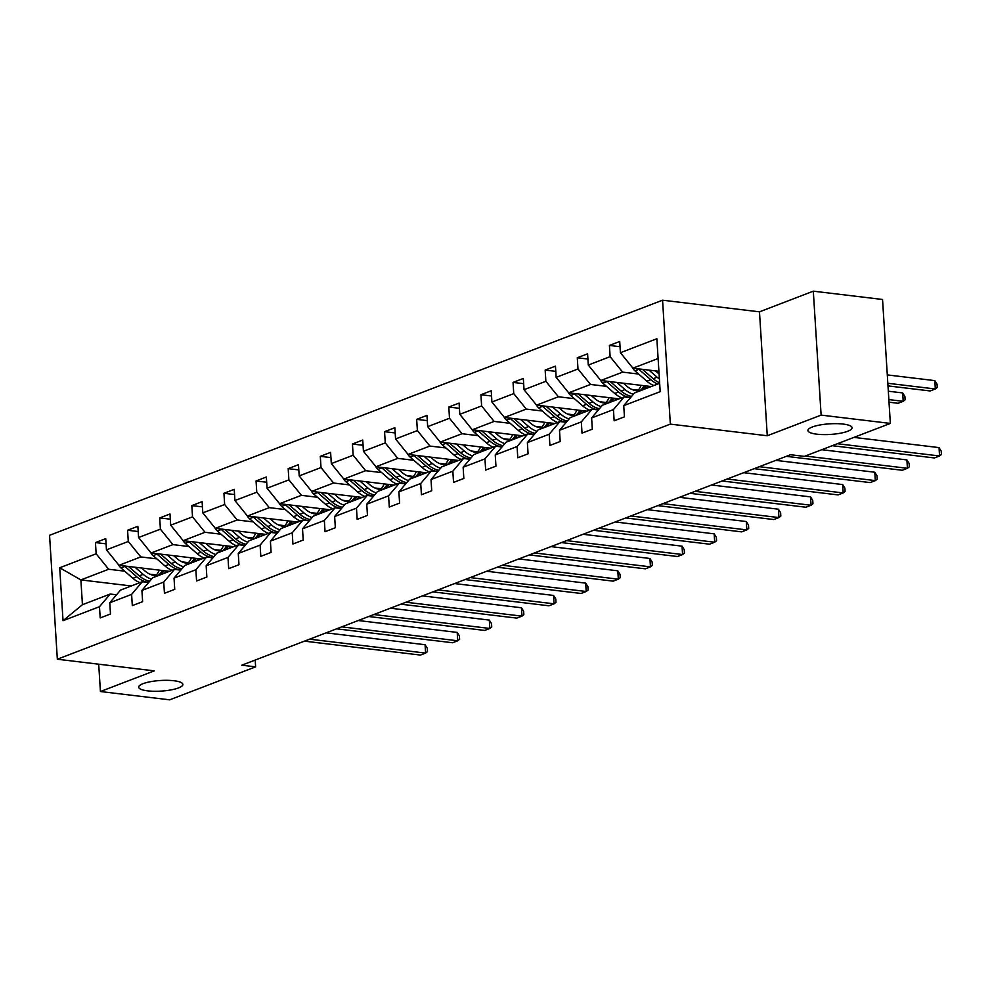 <?xml version="1.0" encoding="UTF-8"?>
<svg xmlns="http://www.w3.org/2000/svg" width="991" height="991" viewBox="0 0 991 991"><rect width="100%" height="100%" fill="white"/><g stroke="black" fill="none" stroke-linecap="round" stroke-linejoin="round"><path stroke-width="1.49" d="M173.958 680.743A22.124 5.314 -3.6 0 1 182.864 684.409A22.124 5.314 -3.6 0 1 170.836 689.947A22.124 5.314 -3.6 0 1 147.597 690.851A22.124 5.314 -3.6 0 1 138.69 687.184A22.124 5.314 -3.6 0 1 150.706 681.659A22.124 5.314 -3.6 0 1 173.958 680.743M843.168 424.074A22.124 5.314 -3.6 0 1 852.074 427.74A22.124 5.314 -3.6 0 1 840.058 433.278A22.124 5.314 -3.6 0 1 816.819 434.182A22.124 5.314 -3.6 0 1 807.913 430.515A22.124 5.314 -3.6 0 1 819.929 424.99A22.124 5.314 -3.6 0 1 843.168 424.074M662.558 300.199L49.55 535.301L57.342 659.226L670.35 424.123L662.558 300.199L759.478 311.831L767.269 435.755L821.118 415.105L813.314 291.168L759.478 311.831M813.314 291.168L882.547 299.48L890.352 423.417L821.118 415.105M98.704 664.193L100.425 691.52L169.647 699.832L255.616 666.856L255.195 660.043M156.38 574.978L149.951 574.21M124.705 571.175L108.676 569.255L80.878 579.908L59.708 567.769L96.152 553.783L95.458 542.572L106.074 543.848M131.283 585.966L80.878 579.908L82.439 604.696L110.236 594.043L116.542 594.798M108.676 569.255L96.152 553.783M156.826 558.85L140.796 556.93L118.97 565.304L106.458 549.844L105.752 538.621L95.458 542.572M106.458 549.844L128.285 541.47L127.579 530.247L138.195 531.523M188.947 546.537L172.917 544.616L151.09 552.978L138.579 537.518L137.873 526.295L127.579 530.247M138.579 537.518L160.406 529.144L159.7 517.921L170.316 519.197M221.067 534.211L205.038 532.291L183.211 540.665L170.7 525.193L169.994 513.982L159.7 517.921M170.7 525.193L192.527 516.831L191.82 505.608L202.449 506.884M253.188 521.898L237.159 519.965L215.332 528.339L202.821 512.88L202.114 501.657L191.82 505.608M202.821 512.88L224.647 504.506L223.941 493.283L234.57 494.559M285.309 509.572L269.279 507.652L247.453 516.026L234.941 500.554L234.235 489.343L223.941 493.283M234.941 500.554L256.768 492.193L256.062 480.969L266.69 482.245M317.43 497.259L301.413 495.327L279.586 503.701L267.062 488.241L266.356 477.018L256.062 480.969M267.062 488.241L288.889 479.867L288.183 468.644L298.811 469.92M349.563 484.933L333.533 483.013L311.707 491.387L299.183 475.915L298.477 464.692L288.183 468.644M299.183 475.915L321.01 467.541L320.304 456.331L330.932 457.607M381.684 472.608L365.654 470.688L343.827 479.062L331.316 463.602L330.61 452.379L320.304 456.331M331.316 463.602L353.143 455.228L352.437 444.005L363.053 445.281M413.804 460.295L397.775 458.375L375.948 466.736L363.437 451.277L362.731 440.054L352.437 444.005M363.437 451.277L385.264 442.903L384.558 431.68L395.174 432.956M445.925 447.969L429.896 446.049L408.069 454.423L395.558 438.951L394.852 427.74L384.558 431.68M395.558 438.951L417.384 430.59L416.678 419.366L427.294 420.642M478.046 435.656L462.017 433.724L440.19 442.097L427.678 426.638L426.972 415.415L416.678 419.366M427.678 426.638L449.505 418.264L448.799 407.041L459.428 408.317M510.167 423.33L494.137 421.41L472.311 429.784L459.799 414.312L459.093 403.102L448.799 407.041M459.799 414.312L481.626 405.951L480.92 394.728L491.548 396.004M542.288 411.017L526.271 409.085L504.444 417.459L491.92 401.999L491.214 390.776L480.92 394.728M491.92 401.999L513.747 393.625L513.041 382.402L523.669 383.678M574.421 398.692L558.391 396.772L536.565 405.146L524.041 389.674L523.335 378.451L513.041 382.402M524.041 389.674L545.868 381.3L545.161 370.089L555.79 371.365M606.542 386.366L590.512 384.446L568.685 392.82L556.162 377.36L555.456 366.137L545.161 370.089M556.162 377.36L577.988 368.986L577.282 357.763L587.911 359.039M638.662 374.053L622.633 372.133L600.806 380.494L588.295 365.035L587.589 353.812L577.282 357.763M588.295 365.035L610.122 356.661L609.415 345.438L620.032 346.714M658.098 358.519L632.927 368.181L620.416 352.722L619.709 341.499L609.415 345.438M620.416 352.722L656.86 338.736L660.192 391.656L623.735 405.641L624.441 416.852L614.147 420.803L613.441 409.58L591.615 417.954L592.321 429.177L582.027 433.129L581.321 421.906L559.494 430.28L560.2 441.503L549.906 445.442L549.2 434.231L527.373 442.593L528.079 453.816L517.785 457.768L517.079 446.545L495.252 454.919L495.958 466.142L485.664 470.081L484.958 458.87L463.131 467.232L463.838 478.455L453.544 482.406L452.837 471.183L431.011 479.557L431.717 490.78L421.423 494.732L420.717 483.509L398.89 491.883L399.596 503.094L389.29 507.045L388.583 495.822L366.757 504.196L367.463 515.419L357.169 519.371L356.463 508.148L334.636 516.522L335.342 527.745L325.048 531.684L324.342 520.473L302.515 528.835L303.221 540.058L292.927 544.009L292.221 532.786L270.394 541.16L271.1 552.383L260.806 556.323L260.1 545.112L238.274 553.474L238.98 564.697L228.686 568.648L227.98 557.425L206.153 565.799L206.859 577.022L196.565 580.974L195.859 569.751L174.032 578.125L174.738 589.335L164.444 593.287L163.738 582.064L141.911 590.438L142.617 601.661L132.311 605.612L131.605 594.389L109.778 602.763L110.484 613.986L100.19 617.926L99.484 606.703L63.04 620.688L59.708 567.769M890.352 423.417L804.382 456.38L790.533 454.72L241.779 665.196L255.616 666.856M109.778 602.763L120.53 590.091L142.357 581.717L148.662 582.473M142.357 581.717L131.605 594.389M169.374 571.349L118.97 565.304M188.501 562.653L182.071 561.885M140.796 556.93L128.285 541.47M141.911 590.438L152.651 577.765L174.478 569.391L180.783 570.159M174.478 569.391L163.738 582.064M201.495 559.035L151.09 552.978M220.621 550.339L214.192 549.559M172.917 544.616L160.406 529.144M174.032 578.125L184.772 565.452L206.599 557.078L212.904 557.834M206.599 557.078L195.859 569.751M233.616 546.71L183.211 540.665M252.742 538.014L246.313 537.246M205.038 532.291L192.527 516.831M206.153 565.799L216.893 553.127L238.72 544.753L245.025 545.508M238.72 544.753L227.98 557.425M265.749 534.397L215.332 528.339M284.875 525.701L278.434 524.92M237.159 519.965L224.647 504.506M238.274 553.474L249.014 540.813L270.84 532.44L277.146 533.195M270.84 532.44L260.1 545.112M297.87 522.071L247.453 516.026M316.996 513.375L310.555 512.607M269.279 507.652L256.768 492.193M270.394 541.16L281.134 528.488L302.961 520.114L309.266 520.87M302.961 520.114L292.221 532.786M329.991 509.758L279.586 503.701M349.117 501.062L342.688 500.282M301.413 495.327L288.889 479.867M302.515 528.835L313.267 516.162L335.094 507.801L341.4 508.556M335.094 507.801L324.342 520.473M362.111 497.432L311.707 491.387M381.238 488.736L374.809 487.968M333.533 483.013L321.01 467.541M334.636 516.522L345.388 503.849L367.215 495.475L373.52 496.231M367.215 495.475L356.463 508.148M394.232 485.107L343.827 479.062M413.358 476.411L406.929 475.643M365.654 470.688L353.143 455.228M366.757 504.196L377.509 491.524L399.336 483.15L405.641 483.918M399.336 483.15L388.583 495.822M426.353 472.794L375.948 466.736M445.479 464.098L439.05 463.33M397.775 458.375L385.264 442.903M398.89 491.883L409.63 479.21L431.457 470.836L437.762 471.592M431.457 470.836L420.717 483.509M458.474 460.468L408.069 454.423M477.6 451.772L471.171 451.004M429.896 446.049L417.384 430.59M431.011 479.557L441.751 466.885L463.577 458.511L469.883 459.267M463.577 458.511L452.837 471.183M490.595 448.155L440.19 442.097M509.733 439.459L503.292 438.679M462.017 433.724L449.505 418.264M463.131 467.232L473.871 454.572L495.698 446.198L502.003 446.953M495.698 446.198L484.958 458.87M522.728 435.829L472.311 429.784M541.854 427.133L535.413 426.365M494.137 421.41L481.626 405.951M495.252 454.919L505.992 442.246L527.819 433.872L534.124 434.628M527.819 433.872L517.079 446.545M554.849 423.516L504.444 417.459M573.975 414.82L567.533 414.04M526.271 409.085L513.747 393.625M527.373 442.593L538.125 429.921L559.952 421.559L566.257 422.315M559.952 421.559L549.2 434.231M586.969 411.191L536.565 405.146M606.096 402.495L599.666 401.727M558.391 396.772L545.868 381.3M559.494 430.28L570.246 417.607L592.073 409.233L598.378 409.989M592.073 409.233L581.321 421.906M619.09 398.865L568.685 392.82M638.216 390.169L631.787 389.401M590.512 384.446L577.988 368.986M591.615 417.954L602.367 405.282L624.194 396.908L630.499 397.676M624.194 396.908L613.441 409.58M651.211 386.552L600.806 380.494M622.633 372.133L610.122 356.661M623.735 405.641L634.488 392.969L659.659 383.306M100.425 691.52L154.274 670.87L57.342 659.226M767.269 435.755L670.35 424.123M658.904 371.303L632.927 368.181M110.236 594.043L99.484 606.703M63.04 620.688L82.439 604.696M837.407 443.72L939.555 455.971L934.402 457.953L832.267 445.69M853.908 437.39L939.022 447.598L939.555 455.971L941.45 454.485L941.239 451.14L939.022 447.598M632.456 367.599A9.167 7.061 69 0 0 634.958 370.832L646.838 381.176A26.447 20.365 69 0 0 653.887 385.524M648.956 370.101L657.132 377.224A26.447 20.365 69 0 0 659.387 378.983M655.522 370.894L658.879 373.818A21.951 16.909 69 0 0 659.077 373.979M638.34 368.825A9.167 7.061 69 0 0 638.873 369.333L650.753 379.677A26.447 20.365 69 0 0 657.801 384.025M887.986 385.895L930.19 390.962L935.343 388.98L934.81 380.618L887.292 374.908M659.634 382.811A26.447 20.365 -111 0 1 653.23 378.723L642.416 369.321M934.81 380.618L937.028 384.149L937.238 387.493L935.343 388.98L887.825 383.282M805.287 456.033L907.434 468.297L902.281 470.267L786.297 456.343M821.787 449.703L906.901 459.923L907.434 468.297L909.329 466.811L909.119 463.454L906.901 459.923M759.317 466.687L875.313 480.61L870.16 482.592L754.176 468.669M775.817 460.369L874.78 472.236L875.313 480.61L877.208 479.124L876.998 475.779L874.78 472.236M600.335 379.925A9.167 7.061 69 0 0 602.838 383.158L614.717 393.489A26.447 20.365 69 0 0 621.766 397.849M637.572 390.863A21.951 16.909 69 0 0 641.14 385.338M616.836 382.427L625.011 389.537A26.447 20.365 69 0 0 633.311 394.344M623.401 383.207L626.758 386.143A21.951 16.909 69 0 0 640.236 390.764M645.81 388.621A21.951 16.909 69 0 0 648.51 386.23M606.219 381.151A9.167 7.061 69 0 0 606.752 381.659L618.632 391.99A26.447 20.365 69 0 0 630.561 397.589M644.175 385.71A21.951 16.909 -111 0 1 639.79 390.813M889.014 402.197L898.069 403.275L903.21 401.305L902.69 392.931L888.32 391.21M631.564 396.412A26.447 20.365 -111 0 1 621.097 391.049L610.295 381.634M641.895 390.12A21.951 16.909 69 0 0 645.959 385.92M902.69 392.931L904.907 396.474L905.117 399.819L903.21 401.305L888.84 399.584M568.215 392.238A9.167 7.061 69 0 0 570.717 395.471L582.597 405.815A26.447 20.365 69 0 0 589.645 410.163M605.451 403.188A21.951 16.909 69 0 0 609.007 397.664M584.715 394.74L592.891 401.863A26.447 20.365 69 0 0 601.19 406.669M591.268 395.533L594.637 398.456A21.951 16.909 69 0 0 608.115 403.077M613.689 400.946A21.951 16.909 69 0 0 616.39 398.543M574.086 393.464A9.167 7.061 69 0 0 574.631 393.972L586.511 404.316A26.447 20.365 69 0 0 598.44 409.915M612.054 398.023A21.951 16.909 -111 0 1 607.669 403.126M599.444 408.726A26.447 20.365 -111 0 1 588.976 403.362L578.174 393.96M609.775 402.445A21.951 16.909 69 0 0 613.838 398.246M727.196 479.012L843.18 492.936L838.039 494.905L722.043 480.982M743.696 472.682L842.66 484.562L843.18 492.936L845.088 491.449L844.877 488.092L842.66 484.562M536.094 404.563A9.167 7.061 69 0 0 538.596 407.796L550.476 418.128A26.447 20.365 69 0 0 557.524 422.488M573.331 415.502A21.951 16.909 69 0 0 576.886 409.977M552.594 407.066L560.77 414.188A26.447 20.365 69 0 0 569.069 418.982M559.147 407.846L562.516 410.782A21.951 16.909 69 0 0 575.994 415.402M581.568 413.259A21.951 16.909 69 0 0 584.269 410.869M541.966 405.79A9.167 7.061 69 0 0 542.511 406.298L554.39 416.629A26.447 20.365 69 0 0 566.319 422.228M579.933 410.348A21.951 16.909 -111 0 1 575.548 415.452M567.323 421.051A26.447 20.365 -111 0 1 556.855 415.687L546.053 406.273M577.654 414.758A21.951 16.909 69 0 0 581.717 410.559M695.075 491.338L811.059 505.249L805.918 507.231L689.922 493.307M711.575 485.008L810.539 496.887L811.059 505.249L812.954 503.762L812.744 500.418L810.539 496.887M503.973 416.889A9.167 7.061 69 0 0 506.475 420.11L518.355 430.453A26.447 20.365 69 0 0 525.403 434.801M541.21 427.827A21.951 16.909 69 0 0 544.765 422.302M520.461 419.379L528.649 426.502A26.447 20.365 69 0 0 536.949 431.308M527.026 420.172L530.396 423.095A21.951 16.909 69 0 0 543.873 427.716M549.448 425.585A21.951 16.909 69 0 0 552.148 423.182M509.845 418.115A9.167 7.061 69 0 0 510.39 418.611L522.269 428.954A26.447 20.365 69 0 0 534.199 434.554M547.812 422.661A21.951 16.909 -111 0 1 543.427 427.778M535.202 433.364A26.447 20.365 -111 0 1 524.735 428.001L513.933 418.598M545.533 427.084A21.951 16.909 69 0 0 549.596 422.884M662.954 503.651L778.938 517.575L773.798 519.544L657.801 505.633M679.454 497.321L778.418 509.201L778.938 517.575L780.834 516.088L780.623 512.743L778.418 509.201M471.852 429.202A9.167 7.061 69 0 0 474.355 432.435L486.234 442.766A26.447 20.365 69 0 0 493.27 447.127M509.077 440.14A21.951 16.909 69 0 0 512.644 434.615M488.34 431.704L496.528 438.827A26.447 20.365 69 0 0 504.828 443.621M494.905 432.497L498.275 435.421A21.951 16.909 69 0 0 511.752 440.041M517.327 437.898A21.951 16.909 69 0 0 520.027 435.507M477.724 430.428A9.167 7.061 69 0 0 478.257 430.936L490.136 441.268A26.447 20.365 69 0 0 502.078 446.867M515.692 434.987A21.951 16.909 -111 0 1 511.306 440.091M503.081 445.69A26.447 20.365 -111 0 1 492.614 440.326L481.799 430.924M513.412 439.397A21.951 16.909 69 0 0 517.475 435.198M630.833 515.977L746.818 529.9L741.664 531.87L625.68 517.946M647.334 509.647L746.297 521.526L746.818 529.9L748.713 528.414L748.502 525.057L746.297 521.526M439.731 441.528A9.167 7.061 69 0 0 442.234 444.761L454.113 455.092A26.447 20.365 69 0 0 461.149 459.44M476.956 452.466A21.951 16.909 69 0 0 480.524 446.941M456.219 444.03L464.407 451.14A26.447 20.365 69 0 0 472.707 455.947M462.785 444.81L466.154 447.746A21.951 16.909 69 0 0 479.632 452.354M485.206 450.224A21.951 16.909 69 0 0 487.906 447.821M445.603 442.754A9.167 7.061 69 0 0 446.136 443.25L458.015 453.593A26.447 20.365 69 0 0 469.957 459.192M483.571 447.3A21.951 16.909 -111 0 1 479.186 452.416M470.948 458.015A26.447 20.365 -111 0 1 460.493 452.639L449.679 443.237M481.292 451.723A21.951 16.909 69 0 0 485.355 447.523M598.713 528.29L714.697 542.213L709.544 544.195L593.559 530.272M615.213 521.96L714.164 533.839L714.697 542.213L716.592 540.727L716.382 537.382L714.164 533.839M407.598 453.841A9.167 7.061 69 0 0 410.101 457.074L421.98 467.418A26.447 20.365 69 0 0 429.029 471.766M444.835 464.791A21.951 16.909 69 0 0 448.403 459.267M424.098 456.343L432.287 463.466A26.447 20.365 69 0 0 440.586 468.26M430.664 457.136L434.021 460.059A21.951 16.909 69 0 0 447.511 464.68M453.073 462.537A21.951 16.909 69 0 0 455.773 460.146M413.482 455.067A9.167 7.061 69 0 0 414.015 455.575L425.895 465.906A26.447 20.365 69 0 0 437.824 471.518M451.438 459.626A21.951 16.909 -111 0 1 447.065 464.729M438.827 470.329A26.447 20.365 -111 0 1 428.372 464.965L417.558 455.563M449.171 464.048A21.951 16.909 69 0 0 453.221 459.836M566.579 540.615L682.576 554.539L677.423 556.508L561.439 542.585M583.092 534.285L682.043 546.165L682.576 554.539L684.471 553.052L684.261 549.695L682.043 546.165M375.478 466.166A9.167 7.061 69 0 0 377.98 469.4L389.859 479.731A26.447 20.365 69 0 0 396.908 484.091M412.714 477.105A21.951 16.909 69 0 0 416.282 471.58M391.978 468.669L400.153 475.779A26.447 20.365 69 0 0 408.465 480.585M398.543 469.449L401.9 472.385A21.951 16.909 69 0 0 415.378 477.005M420.952 474.862A21.951 16.909 69 0 0 423.653 472.472M381.362 467.393A9.167 7.061 69 0 0 381.894 467.901L393.774 478.232A26.447 20.365 69 0 0 405.703 483.831M419.317 471.951A21.951 16.909 -111 0 1 414.944 477.055M406.706 482.654A26.447 20.365 -111 0 1 396.251 477.29L385.437 467.876M417.038 476.361A21.951 16.909 69 0 0 421.101 472.162M534.459 552.928L650.455 566.852L645.302 568.834L529.318 554.91M550.959 546.611L649.923 558.478L650.455 566.852L652.351 565.365L652.14 562.021L649.923 558.478M343.357 478.48A9.167 7.061 69 0 0 345.859 481.713L357.739 492.056A26.447 20.365 69 0 0 364.787 496.404M380.594 489.43A21.951 16.909 69 0 0 384.161 483.905M359.857 480.982L368.033 488.105A26.447 20.365 69 0 0 376.332 492.911M366.422 481.775L369.779 484.698A21.951 16.909 69 0 0 383.257 489.319M388.831 487.188A21.951 16.909 69 0 0 391.532 484.785M349.228 479.706A9.167 7.061 69 0 0 349.773 480.214L361.653 490.557A26.447 20.365 69 0 0 373.582 496.157M387.196 484.265A21.951 16.909 -111 0 1 382.811 489.368M374.586 494.967A26.447 20.365 -111 0 1 364.118 489.604L353.316 480.201M384.917 488.687A21.951 16.909 69 0 0 388.98 484.475M502.338 565.254L618.334 579.178L613.181 581.147L497.197 567.224M518.838 558.924L617.802 570.804L618.334 579.178L620.23 577.691L620.019 574.334L617.802 570.804M311.236 490.805A9.167 7.061 69 0 0 313.738 494.038L325.618 504.369A26.447 20.365 69 0 0 332.666 508.73M348.473 501.743A21.951 16.909 69 0 0 352.028 496.218M327.736 493.307L335.912 500.43A26.447 20.365 69 0 0 344.211 505.224M334.289 494.088L337.658 497.024A21.951 16.909 69 0 0 351.136 501.644M356.71 499.501A21.951 16.909 69 0 0 359.411 497.11M317.108 492.031A9.167 7.061 69 0 0 317.653 492.539L329.532 502.871A26.447 20.365 69 0 0 341.461 508.47M355.075 496.59A21.951 16.909 -111 0 1 350.69 501.694M342.465 507.293A26.447 20.365 -111 0 1 331.997 501.929L321.195 492.515M352.796 501A21.951 16.909 69 0 0 356.859 496.801M470.217 577.58L586.201 591.491L581.06 593.473L465.064 579.549M486.717 571.25L585.681 583.129L586.201 591.491L588.109 590.004L587.898 586.66L585.681 583.129M279.115 503.131A9.167 7.061 69 0 0 281.617 506.351L293.497 516.695A26.447 20.365 69 0 0 300.546 521.043M316.352 514.069A21.951 16.909 69 0 0 319.907 508.544M295.603 505.621L303.791 512.743A26.447 20.365 69 0 0 312.091 517.55M302.168 506.413L305.538 509.337A21.951 16.909 69 0 0 319.015 513.957M324.59 511.827A21.951 16.909 69 0 0 327.29 509.424M284.987 504.345A9.167 7.061 69 0 0 285.532 504.853L297.411 515.196A26.447 20.365 69 0 0 309.341 520.795M322.955 508.903A21.951 16.909 -111 0 1 318.569 514.019M310.344 519.606A26.447 20.365 -111 0 1 299.877 514.242L289.075 504.84M320.675 513.326A21.951 16.909 69 0 0 324.738 509.126M438.096 589.893L554.08 603.816L548.94 605.786L432.943 591.875M454.596 583.563L553.56 595.442L554.08 603.816L555.976 602.33L555.765 598.985L553.56 595.442M246.994 515.444A9.167 7.061 69 0 0 249.497 518.677L261.376 529.008A26.447 20.365 69 0 0 268.425 533.369M284.231 526.382A21.951 16.909 69 0 0 287.786 520.857M263.482 517.946L271.67 525.069A26.447 20.365 69 0 0 279.97 529.863M270.048 518.739L273.417 521.662A21.951 16.909 69 0 0 286.894 526.283M292.469 524.14A21.951 16.909 69 0 0 295.169 521.749M252.866 516.67A9.167 7.061 69 0 0 253.411 517.178L265.291 527.509A26.447 20.365 69 0 0 277.22 533.108M290.834 521.229A21.951 16.909 -111 0 1 286.449 526.332M278.223 531.932A26.447 20.365 -111 0 1 267.756 526.568L256.954 517.166M288.554 525.639A21.951 16.909 69 0 0 292.618 521.439M405.976 602.218L521.96 616.142L516.819 618.111L400.822 604.188M422.476 595.888L521.439 607.768L521.96 616.142L523.855 614.655L523.644 611.298L521.439 607.768M214.874 527.769A9.167 7.061 69 0 0 217.376 531.003L229.255 541.334A26.447 20.365 69 0 0 236.292 545.682M252.098 538.708A21.951 16.909 69 0 0 255.666 533.183M231.361 530.272L239.549 537.382A26.447 20.365 69 0 0 247.849 542.188M237.927 531.052L241.296 533.988A21.951 16.909 69 0 0 254.774 538.596M260.348 536.465A21.951 16.909 69 0 0 263.049 534.062M220.745 528.996A9.167 7.061 69 0 0 221.278 529.491L233.158 539.835A26.447 20.365 69 0 0 245.099 545.434M258.713 533.542A21.951 16.909 -111 0 1 254.328 538.658M246.102 544.257A26.447 20.365 -111 0 1 235.635 538.881L224.821 529.479M256.434 537.964A21.951 16.909 69 0 0 260.497 533.765M373.855 614.531L489.839 628.455L484.686 630.437L368.702 616.513M390.355 608.201L489.306 620.081L489.839 628.455L491.734 626.969L491.524 623.624L489.306 620.081M182.753 540.083A9.167 7.061 69 0 0 185.255 543.316L197.135 553.659A26.447 20.365 69 0 0 204.171 558.007M219.977 551.033A21.951 16.909 69 0 0 223.545 545.508M199.241 542.585L207.429 549.708A26.447 20.365 69 0 0 215.728 554.502M205.806 543.378L209.175 546.301A21.951 16.909 69 0 0 222.653 550.922M228.215 548.779A21.951 16.909 69 0 0 230.915 546.388M188.624 541.309A9.167 7.061 69 0 0 189.157 541.817L201.037 552.148A26.447 20.365 69 0 0 212.978 557.747M226.592 545.868A21.951 16.909 -111 0 1 222.207 550.971M213.969 556.57A26.447 20.365 -111 0 1 203.514 551.207L192.7 541.804M224.313 550.29A21.951 16.909 69 0 0 228.376 546.078M341.734 626.857L457.718 640.781L452.565 642.75L336.581 628.827M358.234 620.527L457.185 632.407L457.718 640.781L459.613 639.294L459.403 635.937L457.185 632.407M150.62 552.408A9.167 7.061 69 0 0 153.122 555.641L165.001 565.972A26.447 20.365 69 0 0 172.05 570.333M187.856 563.346A21.951 16.909 69 0 0 191.424 557.822M167.12 554.91L175.308 562.021A26.447 20.365 69 0 0 183.608 566.827M173.685 555.691L177.042 558.627A21.951 16.909 69 0 0 190.532 563.247M196.094 561.104A21.951 16.909 69 0 0 198.795 558.713M156.504 553.635A9.167 7.061 69 0 0 157.036 554.142L168.916 564.474A26.447 20.365 69 0 0 180.845 570.073M194.459 558.193A21.951 16.909 -111 0 1 190.086 563.297M181.849 568.896A26.447 20.365 -111 0 1 171.393 563.532L160.579 554.118M192.192 562.603A21.951 16.909 69 0 0 196.243 558.404M309.601 639.17L425.597 653.094L420.444 655.076L304.46 641.152M326.113 632.853L425.065 644.72L425.597 653.094L427.493 651.607L427.282 648.263L425.065 644.72M118.499 564.721A9.167 7.061 69 0 0 121.001 567.954L132.881 578.298A26.447 20.365 69 0 0 139.929 582.646M155.736 575.672A21.951 16.909 69 0 0 159.303 570.147M134.999 567.224L143.175 574.346A26.447 20.365 69 0 0 151.487 579.153M141.564 568.016L144.921 570.94A21.951 16.909 69 0 0 158.399 575.56M163.973 573.43A21.951 16.909 69 0 0 166.674 571.027M124.383 565.948A9.167 7.061 69 0 0 124.916 566.456L136.795 576.799A26.447 20.365 69 0 0 148.724 582.398M162.338 570.506A21.951 16.909 -111 0 1 157.965 575.61M149.728 581.209A26.447 20.365 -111 0 1 139.273 575.845L128.458 566.443M160.059 574.929A21.951 16.909 69 0 0 164.122 570.717M650.753 379.677L646.838 381.176M657.132 377.224L653.23 378.723M638.873 369.333L634.958 370.832M618.632 391.99L614.717 393.489M625.011 389.537L621.097 391.049M606.752 381.659L602.838 383.158M586.511 404.316L582.597 405.815M592.891 401.863L588.976 403.362M574.631 393.972L570.717 395.471M554.39 416.629L550.476 418.128M560.77 414.188L556.855 415.687M542.511 406.298L538.596 407.796M522.269 428.954L518.355 430.453M528.649 426.502L524.735 428.001M510.39 418.611L506.475 420.11M490.136 441.268L486.234 442.766M496.528 438.827L492.614 440.326M478.257 430.936L474.355 432.435M458.015 453.593L454.113 455.092M464.407 451.14L460.493 452.639M446.136 443.25L442.234 444.761M425.895 465.906L421.98 467.418M432.287 463.466L428.372 464.965M414.015 455.575L410.101 457.074M393.774 478.232L389.859 479.731M400.153 475.779L396.251 477.29M381.894 467.901L377.98 469.4M361.653 490.557L357.739 492.056M368.033 488.105L364.118 489.604M349.773 480.214L345.859 481.713M329.532 502.871L325.618 504.369M335.912 500.43L331.997 501.929M317.653 492.539L313.738 494.038M297.411 515.196L293.497 516.695M303.791 512.743L299.877 514.242M285.532 504.853L281.617 506.351M265.291 527.509L261.376 529.008M271.67 525.069L267.756 526.568M253.411 517.178L249.497 518.677M233.158 539.835L229.255 541.334M239.549 537.382L235.635 538.881M221.278 529.491L217.376 531.003M201.037 552.148L197.135 553.659M207.429 549.708L203.514 551.207M189.157 541.817L185.255 543.316M168.916 564.474L165.001 565.972M175.308 562.021L171.393 563.532M157.036 554.142L153.122 555.641M136.795 576.799L132.881 578.298M143.175 574.346L139.273 575.845M124.916 566.456L121.001 567.954"/></g></svg>
